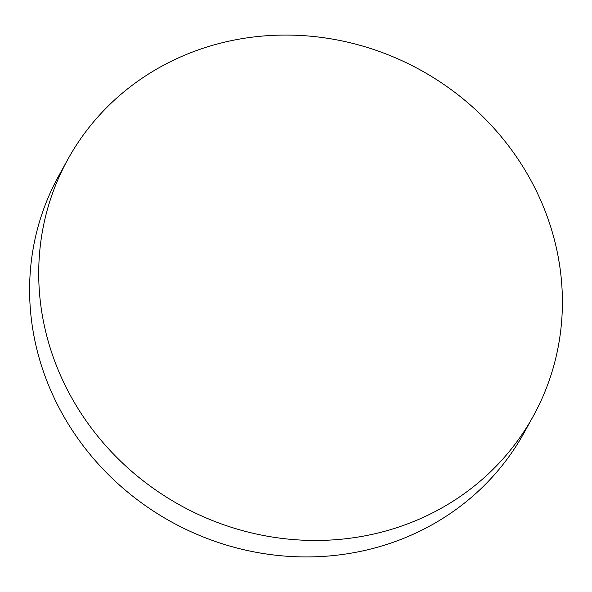 <?xml version="1.0" encoding="UTF-8"?>
<svg xmlns="http://www.w3.org/2000/svg" width="592" height="592" viewBox="0 0 592 592"><rect width="100%" height="100%" fill="white"/><g stroke="black" fill="none" stroke-linecap="round" stroke-linejoin="round"><path stroke-width="0.89" d="M68.975 392.836A265.778 248.559 29 0 0 301.609 540.119A265.778 248.559 29 0 0 533.111 416.442A265.778 248.559 29 0 0 532.141 182.699A265.778 248.559 29 0 0 299.508 35.416A265.778 248.559 29 0 0 67.999 159.085A265.778 248.559 29 0 0 68.975 392.836M67.999 159.085L58.889 175.558A265.778 248.559 29 0 0 59.859 409.301A265.778 248.559 29 0 0 292.492 556.584A265.778 248.559 29 0 0 524.001 432.915L533.111 416.442"/></g></svg>

